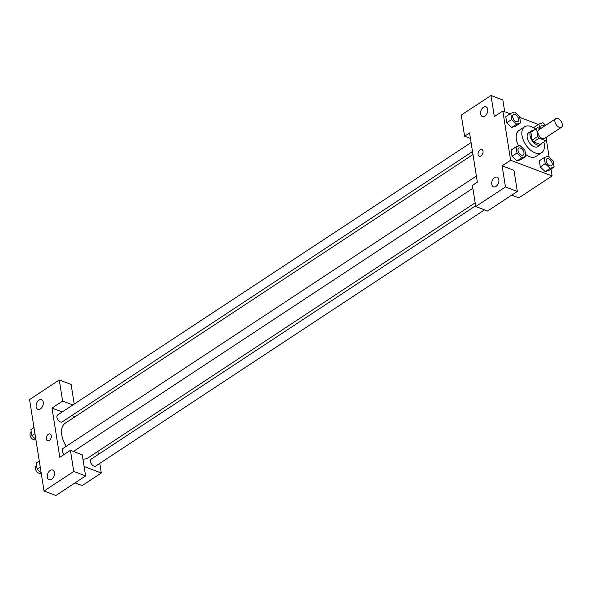 <?xml version="1.0" encoding="UTF-8"?>
<svg xmlns="http://www.w3.org/2000/svg" width="591" height="591" viewBox="0 0 591 591"><rect width="100%" height="100%" fill="white"/><g stroke="black" fill="none" stroke-linecap="round" stroke-linejoin="round"><path stroke-width="0.89" d="M559.3 127.353A5.171 2.962 -123.4 0 1 555.333 123.076A5.171 2.962 -123.4 0 1 555.762 118.643A5.171 2.962 -123.4 0 1 561.081 121.325A5.171 2.962 -123.4 0 1 561.45 127.272A5.171 2.962 -123.4 0 1 559.3 127.353M561.45 127.272L544.466 138.464A5.171 2.962 -123.4 0 1 542.316 138.545A5.171 2.962 -123.4 0 1 538.349 134.268A5.171 2.962 -123.4 0 1 538.778 129.835L555.762 118.643M540.322 144.278A7.742 4.433 -123.4 0 1 540.218 144.344L545.877 140.614A7.742 4.433 -123.4 0 0 546.69 139.772L546.291 137.26M540.433 128.742L537.463 127.619A7.742 4.433 -123.4 0 0 537.359 127.686A7.742 4.433 -123.4 0 0 536.554 128.528L537.795 136.41A7.742 4.433 -123.4 0 0 539.14 138.168L545.774 140.68A7.742 4.433 -123.4 0 0 545.877 140.614M536.554 128.528L530.888 132.258L532.136 140.141L537.795 136.41M539.14 138.168L533.474 141.899L540.115 144.411L545.774 140.68M533.474 141.899A7.742 4.433 -123.4 0 1 532.136 140.141M530.888 132.258A7.742 4.433 -123.4 0 1 531.701 131.416A7.742 4.433 -123.4 0 1 531.804 131.35L537.256 127.752M533.089 130.5A8.274 4.735 56.6 0 0 531.405 130.973A8.274 4.735 56.6 0 0 530.031 135.642A8.274 4.735 56.6 0 0 534.382 143.236A8.274 4.735 56.6 0 0 540.506 144.788A8.274 4.735 56.6 0 0 541.615 143.428M540.506 144.788L537.677 146.657A8.274 4.735 -123.4 0 1 534.242 146.782A8.274 4.735 -123.4 0 1 527.202 137.504A8.274 4.735 -123.4 0 1 528.576 132.835L531.405 130.973M543.816 141.973A15.514 8.887 -123.4 0 1 541.659 152.7A15.514 8.887 -123.4 0 1 535.217 152.936A15.514 8.887 -123.4 0 1 523.316 140.111A15.514 8.887 -123.4 0 1 524.594 126.792A15.514 8.887 -123.4 0 1 535.298 129.045M541.659 152.7L536 156.43A15.514 8.887 -123.4 0 1 529.558 156.667A15.514 8.887 -123.4 0 1 525.584 154.399M518.654 145.992A15.514 8.887 -123.4 0 1 518.928 130.522L524.594 126.792M516.039 146.893L511.082 150.158L512.05 156.253L516.97 160.981L521.927 157.716L525.894 156.349L524.926 150.254L519.999 145.526L516.039 146.893L516.999 152.988L521.927 157.716M544.252 157.561L539.295 160.826L540.263 166.921L545.19 171.649L550.14 168.383L554.107 167.017L553.139 160.922L548.212 156.194L544.252 157.561L545.212 163.655L550.14 168.383M511.695 119.5L506.746 122.765L505.778 116.671L506.746 122.765L511.673 127.493L515.633 126.127L511.673 127.501L516.623 124.228L520.59 122.862L519.622 116.767L514.695 112.046L510.735 113.406L511.695 119.5L516.623 124.228M510.159 113.782L502.823 111.012L510.617 160.257L552.112 175.941L551.019 169.048M549.12 157.066L546.439 140.119M538.371 124.457L519.725 117.402M533.991 127.338L534.124 128.188L533.991 127.338L538.948 124.073L539.635 128.439M504.699 111.721L502.838 99.982L490.988 95.506L494.327 116.604L502.823 111.012M484.856 116.05A5.171 3.324 -69.3 0 0 487.715 111.034A5.171 3.324 -69.3 0 0 485.994 106.816A5.171 3.324 -69.3 0 0 481.052 110.473A5.171 3.324 -69.3 0 0 482.337 116.486A5.171 3.324 -69.3 0 0 484.856 116.05M470.421 138.397L464.6 136.196L461.261 115.09L490.988 95.506M510.617 160.257L502.128 165.849L513.978 170.334L517.324 191.44L487.597 211.024L475.748 206.54L472.401 185.434L477.358 182.176L469.557 132.931L464.6 136.196M511.688 195.156L518.846 197.859L552.112 175.941M496.004 186.394A5.171 3.324 -69.3 0 0 498.863 181.378A5.171 3.324 -69.3 0 0 497.134 177.16A5.171 3.324 -69.3 0 0 492.2 180.824A5.171 3.324 -69.3 0 0 493.478 186.837A5.171 3.324 -69.3 0 0 496.004 186.394M502.128 165.849L505.468 186.955L475.748 206.54M517.324 191.44L505.468 186.955M481.82 149.501A3.62 2.327 -69.3 0 0 479.079 150.749A3.62 2.327 -69.3 0 0 478.06 154.517A3.62 2.327 110.7 0 1 479.072 150.749A3.62 2.327 110.7 0 1 481.813 149.501A3.62 2.327 110.7 0 1 482.707 153.712A3.62 2.327 110.7 0 1 479.257 156.275A3.62 2.327 110.7 0 1 478.06 154.517A3.62 2.327 -69.3 0 0 479.257 156.275M66.222 446.316A20.766 11.894 -123.4 0 1 65.224 423.208L472.977 154.517M475.157 202.809L88.074 457.877A20.766 11.894 -123.4 0 1 82.939 459.037M475.629 205.801L91.132 459.163A4.137 2.371 56.6 0 0 90.792 462.716A4.137 2.371 56.6 0 0 93.962 466.136A4.137 2.371 56.6 0 0 95.683 466.07L484.509 209.857M472.505 151.525L62.166 421.922A4.137 2.371 -123.4 0 1 60.445 421.981A4.137 2.371 -123.4 0 1 57.268 418.561A4.137 2.371 -123.4 0 1 57.615 415.015L471.079 142.557M64.183 454.427A4.137 2.371 -123.4 0 1 62.912 448.495L476.383 176.044M59.802 457.316L52.001 408.078L62.616 401.082L59.277 379.976L29.55 399.56L44.037 491.018L73.757 471.426L70.418 450.327L59.802 457.316M84.129 466.521L101.29 473.007L99.768 463.381M98.342 454.413L97.87 451.421M74.991 416.766L71.806 415.562M62.254 411.949L52.001 408.078M49.312 440.435A3.62 2.327 110.7 0 1 47.546 440.746A3.62 2.327 110.7 0 1 46.645 436.535A3.62 2.327 110.7 0 1 50.102 433.979A3.62 2.327 110.7 0 1 51.314 436.926A3.62 2.327 110.7 0 1 49.312 440.435M40.41 408.913A5.171 3.324 110.7 0 1 37.883 409.356A5.171 3.324 110.7 0 1 36.605 403.343A5.171 3.324 110.7 0 1 41.54 399.686A5.171 3.324 110.7 0 1 43.269 403.904A5.171 3.324 110.7 0 1 40.41 408.913M51.55 479.264A5.171 3.324 110.7 0 1 49.031 479.7A5.171 3.324 110.7 0 1 47.745 473.694A5.171 3.324 110.7 0 1 52.688 470.03A5.171 3.324 110.7 0 1 54.409 474.248A5.171 3.324 110.7 0 1 51.55 479.264M50.109 433.979A3.62 2.327 -69.3 0 0 46.652 436.542A3.62 2.327 -69.3 0 0 47.546 440.746M70.418 450.327L82.275 454.804L85.614 475.91L55.886 495.494L44.037 491.018M85.614 475.91L73.757 471.426M74.23 404.059L71.127 384.46L59.277 379.976M72.87 404.961L62.616 401.082M75.02 482.891L82.186 485.603L101.29 473.007M39.287 461.046L36.199 463.078L37.167 469.173L41.185 473.029M37.167 469.173L40.254 467.141M40.993 472.844L40.572 473.125A4.137 2.371 -123.4 0 1 38.858 473.192A4.137 2.371 -123.4 0 1 35.682 469.771A4.137 2.371 -123.4 0 1 36.021 466.218L36.635 465.811M33.983 427.559L30.895 429.591L31.862 435.685L35.881 439.541M31.862 435.685L34.95 433.654M35.696 439.364L35.268 439.638A4.137 2.371 -123.4 0 1 33.554 439.704A4.137 2.371 -123.4 0 1 30.377 436.284A4.137 2.371 -123.4 0 1 30.717 432.73L31.33 432.331M549.733 165.805A4.137 2.371 -123.4 0 1 546.564 162.385A4.137 2.371 -123.4 0 1 546.904 158.839A4.137 2.371 -123.4 0 1 546.911 158.831L546.926 158.824A4.137 2.371 -123.4 0 1 551.181 160.974A4.137 2.371 -123.4 0 1 551.477 165.731A4.137 2.371 -123.4 0 1 551.455 165.746A4.137 2.371 -123.4 0 1 549.733 165.805M539.295 160.826L540.263 166.921L545.212 163.655M540.263 166.921L545.19 171.649L549.15 170.282L554.107 167.017M551.455 165.746L551.477 165.731A4.137 2.371 -123.4 0 1 549.756 165.79A4.137 2.371 -123.4 0 1 546.586 162.37A4.137 2.371 -123.4 0 1 546.926 158.824M545.626 125.314L542.907 122.714L538.948 124.073M541.061 128.328A4.137 2.371 -123.4 0 1 541.6 125.351A4.137 2.371 -123.4 0 1 541.607 125.344A4.137 2.371 -123.4 0 1 544.57 126.016M541.083 128.313A4.137 2.371 -123.4 0 1 541.622 125.336L541.6 125.351M521.521 155.138A4.137 2.371 -123.4 0 1 518.351 151.717A4.137 2.371 -123.4 0 1 518.691 148.164A4.137 2.371 -123.4 0 1 518.699 148.156A4.137 2.371 -123.4 0 1 522.969 150.299A4.137 2.371 -123.4 0 1 523.264 155.056A4.137 2.371 -123.4 0 1 523.242 155.071A4.137 2.371 -123.4 0 1 521.521 155.138M511.082 150.158L512.05 156.253L516.999 152.988M512.05 156.253L516.977 160.974L520.937 159.614L525.894 156.349M523.242 155.071L523.264 155.056A4.137 2.371 -123.4 0 1 521.543 155.123A4.137 2.371 -123.4 0 1 518.373 151.702A4.137 2.371 -123.4 0 1 518.713 148.149L518.691 148.164M517.96 121.576L517.938 121.591A4.137 2.371 -123.4 0 1 517.938 121.591A4.137 2.371 -123.4 0 1 516.216 121.65A4.137 2.371 -123.4 0 1 513.047 118.23A4.137 2.371 -123.4 0 1 513.387 114.684A4.137 2.371 -123.4 0 1 513.394 114.676L513.409 114.669A4.137 2.371 -123.4 0 1 517.664 116.819A4.137 2.371 -123.4 0 1 517.96 121.576A4.137 2.371 -123.4 0 1 516.238 121.635A4.137 2.371 -123.4 0 1 513.069 118.215A4.137 2.371 -123.4 0 1 513.409 114.669M505.778 116.671L510.735 113.406M515.633 126.127L520.59 122.862M531.701 131.416L537.359 127.686M73.439 451.465L472.852 188.278"/></g></svg>
